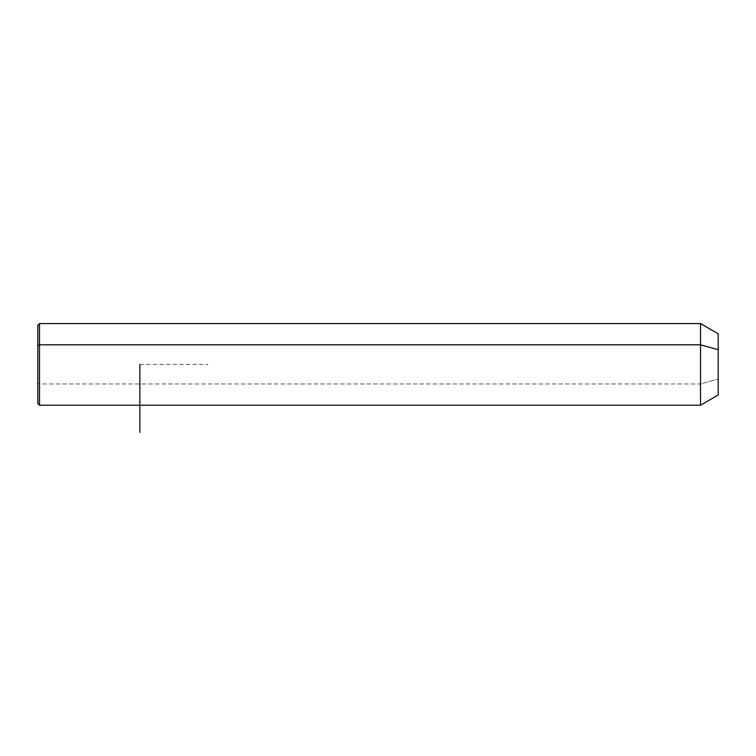 <?xml version="1.0" encoding="UTF-8"?>
<svg xmlns="http://www.w3.org/2000/svg" width="756" height="756" viewBox="0 0 756 756"><rect width="100%" height="100%" fill="white"/><g stroke="black" fill="none" stroke-linecap="round" stroke-linejoin="round"><path stroke-width="0.57" stroke-dasharray="3.78 2.83" d="M718.2 395.01L718.2 379.068L700.519 383.963L700.519 405.216L700.519 383.963L718.2 379.068L718.2 333.774M700.519 323.568L700.519 383.963L39.501 383.963L39.501 405.216L39.501 383.963L700.519 383.963L700.519 323.568M718.2 349.716L718.2 379.068M39.501 323.568L39.501 383.963L39.501 323.568M37.8 325.269L37.8 345.634M37.8 383.15L39.501 383.963L37.8 383.15L37.8 403.515M139.86 364.392L207.9 364.392"/><path stroke-width="1.13" d="M37.8 345.634L39.501 344.821L39.501 405.216L37.8 403.515L37.8 325.269L39.501 323.568L700.519 323.568L718.2 333.774L718.2 349.716L700.519 344.821L718.2 349.716L718.2 395.01L700.519 405.216L700.519 323.568L700.519 405.216L39.501 405.216L39.501 344.821L700.519 344.821L39.501 344.821L39.501 323.568L39.501 344.821L37.8 345.634L37.8 383.15M718.2 379.068L718.2 349.716M139.86 364.392L139.86 432.432"/></g></svg>
